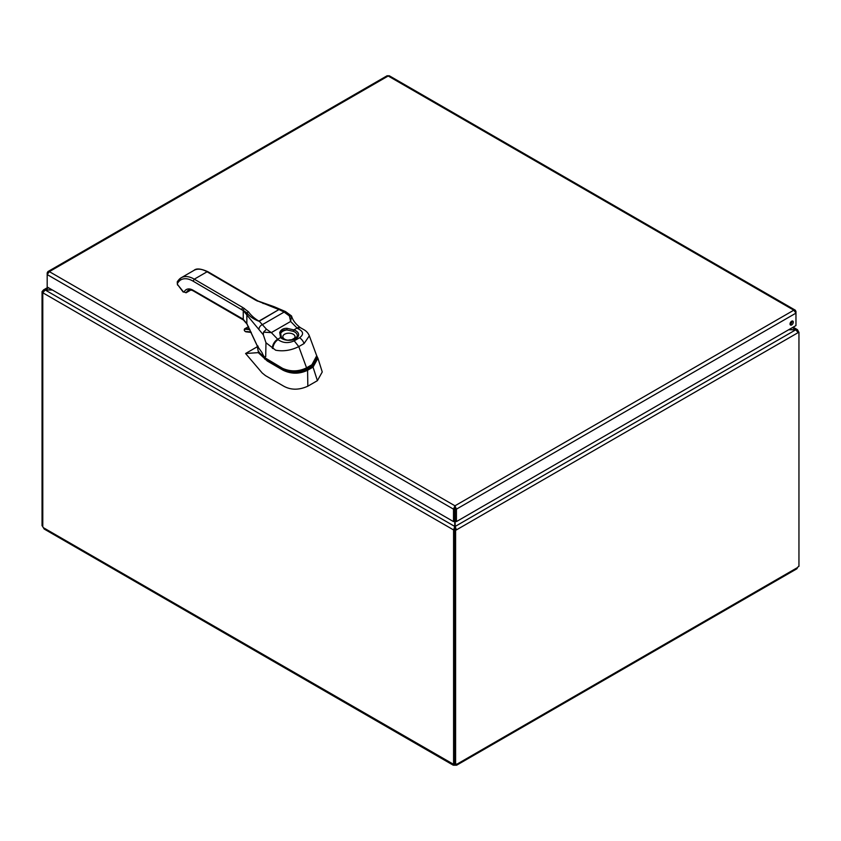 <?xml version="1.0" encoding="UTF-8"?>
<svg xmlns="http://www.w3.org/2000/svg" width="841" height="841" viewBox="0 0 841 841"><rect width="100%" height="100%" fill="white"/><g stroke="black" fill="none" stroke-linecap="round" stroke-linejoin="round"><path stroke-width="1.26" d="M456.674 765.194L796.816 568.821L797.615 567.496L456.936 764.175L456.674 765.194L455.128 765.226A1.661 0.957 0 0 0 454.802 765.226L453.257 765.194L452.984 764.175A1.661 0.957 60 0 1 453.068 764.122A1.661 0.957 60 0 1 453.583 764.08L454.329 763.649M52.373 289.998L45.225 289.998L42.786 292.773L42.786 526.908A1.661 0.957 60 0 1 43.385 527.696L44.184 529.031L453.257 765.194M42.986 292.153L42.05 291.617L42.05 525.793L42.786 526.214M42.05 291.617L43.564 289.872L45.225 289.777L48.61 287.822M792.39 327.622L795.775 329.567L797.436 329.661L798.214 330.976L797.688 331.28M798.214 331.711L798.214 330.976M455.149 507.712L455.149 526.445L456.432 529.893L455.601 530.377L454.329 529.641L454.329 763.817L455.601 764.553A1.661 0.957 120 0 1 456.863 764.122A1.661 0.957 120 0 1 456.936 764.175L456.779 764.08M455.128 764.28L455.128 765.226M455.601 764.553L455.601 530.377M797.815 331.491L798.95 332.142L798.95 566.319A1.661 0.957 120 0 0 797.615 567.496M798.95 332.142L798.12 332.626L795.775 329.788L788.627 329.788M453.152 764.08L43.385 527.696M454.802 765.226L454.802 764.091M454.855 529.325L453.583 529.946L453.583 764.08M453.583 529.946L454.771 526.445L454.771 507.712M454.329 529.641L455.149 529.157L456.432 529.893L798.12 332.626M42.88 292.826L453.499 529.893L454.855 529.21M454.771 529.157L454.771 526.445L45.225 289.998L51.995 289.777M789.005 329.567L795.775 329.788L455.149 526.445L455.149 529.157M455.149 511.749L455.149 515.943M454.771 515.943L454.771 511.749M47.695 273.178L47.191 272.883L47.895 271.601L49.346 271.632L47.191 274.576L453.499 509.152L454.96 505.809L456.432 509.152L795.964 313.125L793.809 310.182L795.26 310.161L795.964 311.433L795.46 311.727M795.26 310.161L389.299 75.774L387.081 75.774L47.895 271.601M455.149 520.852L456.432 521.588L795.964 325.551L795.964 311.433M47.191 272.883L47.191 287.002L453.499 521.588L454.771 520.852M453.499 521.588L453.499 509.152L454.771 508.416L454.96 505.809L49.346 271.632L388.195 76.005L793.809 310.182L454.96 505.809M454.96 507.281L455.149 508.416L456.432 509.152L456.432 521.588M791.665 321.199A2.292 1.325 120 0 0 790.162 323.217A2.292 1.325 120 0 0 790.519 325.046A2.292 1.325 120 0 0 792.811 323.722A2.292 1.325 120 0 0 792.811 321.083A2.292 1.325 120 0 0 791.665 321.199M790.067 324.342A2.292 1.325 120 0 0 791.97 321.052M244.426 308.468A1.629 0.936 120 0 0 243.28 310.371L241.787 309.614A1.629 0.936 -59.7 0 1 242.954 307.617L248.516 311.853C250.996 315.354 254.466 318.445 258.923 321.115L278.897 309.583L259.249 321.199L266.46 329.209L271.328 332.605L278.098 339.648C282.912 343.107 288.284 343.496 294.213 340.847L299.543 337.767C304.158 334.35 303.464 331.238 297.472 328.453L290.639 321.462L289.409 315.964L284.121 312.074L279.054 309.583A1.629 1.314 168 0 0 278.897 309.583L255.748 300.226A1.629 0.936 -59.7 0 1 256.558 300.153L207.895 271.717C200.904 268.594 196.279 268.142 193.987 270.382A25.682 14.833 -120 0 1 207.075 271.79L255.748 300.226M309.33 335.843L304.085 343.538L298.776 346.608L306.566 367.822L311.895 364.752L316.71 355.775L309.33 335.843C308.258 333.183 306.45 331.133 303.916 329.683L301.099 328.074A7.306 4.205 119.8 0 0 297.472 328.453M264.452 357.583L258.282 351.496L257.062 345.388L258.113 346.271M294.213 340.847L298.776 346.608C291.123 350.403 283.428 351.601 275.68 350.224L265.966 342.739L263.317 334.802L243.249 310.602L193.115 281.167A24.053 13.887 -120 0 0 178.176 282.334L177.398 283.428A0.967 0.557 -120 0 0 177.64 284.657L183.285 291.68A0.967 0.557 -120 0 0 184.253 291.869A13.635 7.874 60 0 1 193.304 290.355L241.745 318.329A45.288 26.145 60 0 1 243.249 319.359L246.844 323.554L257.062 345.388M257.682 346.524L262.066 352.663C263.527 356.321 264.747 357.646 265.714 356.626L265.966 342.739M264.053 357.236L282.565 368.347C290.66 371.869 298.66 371.69 306.566 367.822L306.113 368.442M265.272 358.308L283.606 369.441C291.406 373.246 299.228 373.267 307.081 369.483L312.547 366.319L317.099 357.499M257.325 346.723L245.583 353.504L262.203 372.994L265.441 375.612L283.764 386.198C290.997 390.171 299.018 390.161 307.838 386.187L317.404 380.658L322.25 371.964L317.93 358.266L313.052 367.107L312.547 366.319M245.583 353.504L259.238 352.568M307.838 386.187L307.585 370.261C299.407 374.14 291.238 374.129 283.102 370.24L267.301 361.031L258.418 352.789M316.847 356.174L317.93 358.266L316.826 356.09M317.404 380.658L313.052 367.107L307.585 370.261L307.081 369.483M258.282 351.496L259.186 352.074M257.966 346.355L257.43 345.945L257.514 346.618M257.167 345.735L246.907 323.943A1.629 0.946 -28 0 1 246.844 323.554L246.844 314.219A3.9 2.733 146.4 0 1 247.128 313.083L243.28 310.371A3.9 2.05 124.2 0 0 243.249 310.602L243.249 319.359A1.629 0.82 -54.4 0 0 243.448 320.022L193.63 291.102C191.79 290.019 190.003 289.756 188.258 290.313A11.995 6.928 -120 0 0 186.471 292.342L190.613 289.945M242.86 318.97L241.745 318.329L242.86 318.97M194.439 291.018L193.304 290.355L194.439 291.018M177.398 283.428L177.998 280.726A1.629 1.293 35.2 0 0 178.176 282.334M272.337 348.279A7.306 4.237 -59.8 0 1 277.53 339.322L280.579 337.567L279.706 332.531C280.926 329.64 283.354 328.232 286.991 328.316L293.877 329.893A9.703 5.603 180 0 1 295.801 338.681A9.703 5.603 180 0 1 280.579 337.567A1.461 1.03 -45.7 0 1 281.598 337.714L281.598 337.714A1.461 1.03 -45.7 0 1 281.746 337.914M289.409 315.964L291.638 316.3C292.92 320.558 295.885 324.374 300.552 327.759L300.552 327.759A7.306 4.205 119.8 0 0 296.926 328.137L293.877 329.893A1.461 0.61 -71.1 0 0 293.183 331.312L286.886 329.935C283.659 329.588 281.588 330.786 280.652 333.53L281.462 337.609M258.996 328.852A3.9 2.449 134.9 0 1 262.487 324.573L284.121 312.074A3.9 1.566 -64.9 0 1 285.53 311.58L291.491 315.922L290.639 321.462L271.328 332.605L263.506 332.174L263.317 334.802M279.706 332.531A1.461 0.904 17.3 0 1 280.652 333.53A8.526 4.92 180 0 1 282.902 331.228A8.526 4.92 180 0 1 286.886 329.935L286.991 328.316M256.558 300.153L258.029 301.015A1.629 0.946 120.6 0 0 257.209 301.089M263.654 303.538A1.629 0.557 105.3 0 0 263.433 303.244L263.433 303.244A1.629 0.557 105.3 0 0 263.012 303.485M258.029 301.015L274.219 306.744L279.054 309.583M248.516 311.853A1.629 1.198 141.3 0 0 247.128 313.083C249.703 316.479 253.635 319.191 258.902 321.22L258.902 321.22M263.506 332.174L266.46 329.209M244.395 329.767A1.724 0.999 60 0 1 244.742 328.757A1.724 0.999 60 0 1 245.036 328.673L248.379 326.75A1.724 0.999 -120 0 0 248.127 326.802A1.724 0.999 -120 0 0 247.906 327.012M249.945 329.798A46.15 26.639 -120 0 0 244.857 329.304L245.036 328.673A46.623 26.923 60 0 1 249.567 329.052M251.217 332.353A43.175 24.925 -120 0 0 246.161 331.827L251.259 332.437M244.857 329.304A1.251 0.715 -120 0 0 244.479 330.46A1.251 0.715 -120 0 0 245.667 331.585A43.648 25.198 60 0 1 251.144 332.195M245.667 331.585L246.024 331.869C244.237 330.997 243.806 329.956 244.742 328.757L248.579 326.676M184.253 291.869A1.629 1.24 -154.6 0 0 186.471 292.342A2.597 1.503 60 0 1 186.082 292.773L190.896 289.987M193.987 270.382L181.204 277.761L177.998 280.726A1.629 1.293 35.2 0 1 178.324 280.421A25.682 14.833 60 0 1 181.204 277.761A25.682 14.833 60 0 1 194.282 279.18L242.954 307.617M193.115 281.167L194.282 279.18L207.075 271.79M283.102 370.24L283.606 369.441M267.301 361.031L267.816 360.242M264.642 359.023L265.178 358.34M311.443 365.362L311.895 364.752M258.439 351.769L266.734 359.38M186.082 292.773L183.285 291.68M183.17 292.037L177.64 284.657M300.815 327.927A7.306 4.205 119.8 0 0 300.552 327.759L301.099 328.074M304.085 343.538A7.306 4.216 -119.9 0 0 299.543 337.767M272.905 348.605A7.306 4.237 -59.8 0 1 278.098 339.648M292.079 339.711A6.097 3.522 0 0 0 293.73 334.539A6.097 3.522 0 0 0 284.626 334.213A6.097 3.522 0 0 0 285.793 339.711M280.726 336.389L281.598 337.714C288.915 341.709 288.074 339.512 291.47 339.838L296.936 336.842A8.347 4.825 0 0 0 293.183 331.312M43.564 289.872L47.863 287.391M793.137 327.181L797.436 329.661M282.334 368.463L282.713 368.684C288.526 372.941 303.138 371.47 306.481 368.474L311.811 365.404C316.668 361.577 318.308 358.361 316.71 355.775M246.907 323.943L243.448 320.022M177.525 285.015L177.23 281.809M274.219 306.744L285.53 311.58"/></g></svg>

